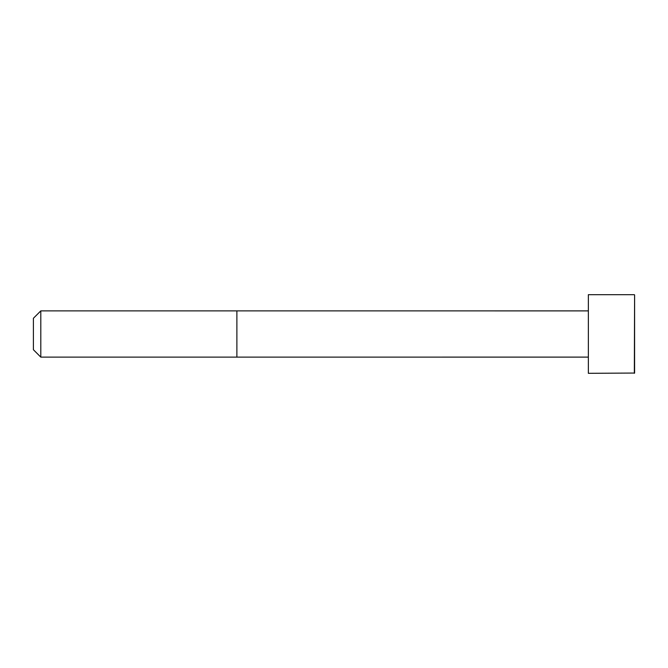 <?xml version="1.0" encoding="UTF-8"?>
<svg xmlns="http://www.w3.org/2000/svg" width="668" height="668" viewBox="0 0 668 668"><rect width="100%" height="100%" fill="white"/><g stroke="black" fill="none" stroke-linecap="round" stroke-linejoin="round"><path stroke-width="1" d="M588.358 357.113L40.798 357.121L33.4 349.723L33.4 318.277L40.798 310.879L40.798 357.121M634.341 294.688L588.358 294.688L588.358 373.312L634.6 373.053L634.6 294.947L634.341 373.312M588.358 310.887L236.881 310.879L236.881 357.121M236.881 310.879L40.798 310.879"/></g></svg>
